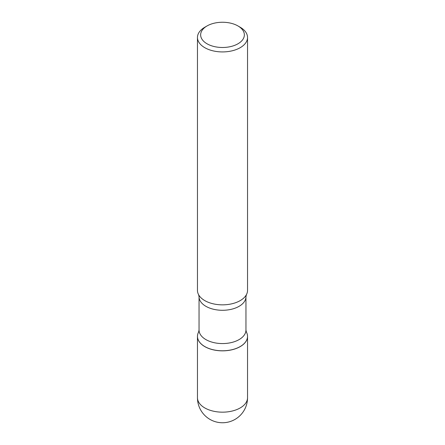 <?xml version="1.0" encoding="UTF-8"?>
<svg xmlns="http://www.w3.org/2000/svg" width="445" height="445" viewBox="0 0 445 445"><rect width="100%" height="100%" fill="white"/><g stroke="black" fill="none" stroke-linecap="round" stroke-linejoin="round"><path stroke-width="0.67" d="M204.795 346.616A25.037 14.457 0 0 0 232.084 349.748A25.037 14.457 0 0 0 247.537 336.392A25.037 14.457 0 0 0 246.374 332.037A25.015 14.44 180 0 1 240.189 346.56A25.015 14.44 180 0 1 204.811 346.56L204.811 346.56A25.015 14.44 180 0 1 198.626 332.031A25.037 14.457 0 0 0 197.463 336.392A25.037 14.457 0 0 0 204.795 346.616M240.189 346.56L240.15 346.583A24.959 14.412 180 0 1 240.15 346.583A24.959 14.412 180 0 1 204.85 346.583L204.85 346.583M240.205 27.245L237.958 25.949L240.205 27.245A25.037 14.457 180 0 1 247.537 37.469L247.537 290.39A25.037 14.457 180 0 1 246.374 294.746A25.037 14.457 180 0 1 204.795 300.609A25.037 14.457 180 0 1 198.626 294.746A25.037 14.457 180 0 1 197.463 290.39L197.463 37.469A25.037 14.457 180 0 1 204.795 27.245L207.042 25.949A21.861 12.621 180 0 1 237.958 25.949L237.958 25.949A21.861 12.621 180 0 1 237.958 43.794A21.861 12.621 180 0 1 207.042 43.794A21.861 12.621 180 0 1 207.042 25.949M247.537 37.469A25.037 14.457 180 0 1 232.084 50.825A25.037 14.457 180 0 1 204.795 47.687A25.037 14.457 180 0 1 197.463 37.469M247.537 397.713A25.037 25.037 0 0 1 235.021 419.396A25.037 25.037 0 0 1 197.463 397.713A25.037 14.457 0 0 0 204.795 407.932A25.037 14.457 0 0 0 240.205 407.932A25.037 14.457 0 0 0 247.537 397.713L247.537 336.392M246.374 294.746L245.952 296.748L245.952 330.034A23.451 13.539 180 0 1 231.472 342.539A23.451 13.539 180 0 1 205.918 339.607A23.451 13.539 180 0 1 199.048 330.034L198.626 332.031M245.952 296.748A23.451 13.539 180 0 1 231.472 309.258A23.451 13.539 180 0 1 205.918 306.321A23.451 13.539 180 0 1 199.048 296.748L199.048 330.034M197.463 397.713L197.463 336.392M198.626 294.746L199.048 296.748M245.952 330.034L246.374 332.031"/></g></svg>
